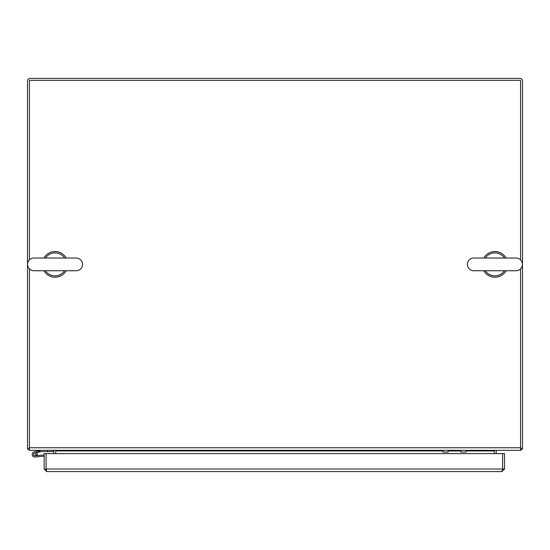 <?xml version="1.0" encoding="UTF-8"?>
<svg xmlns="http://www.w3.org/2000/svg" width="550" height="550" viewBox="0 0 550 550"><rect width="100%" height="100%" fill="white"/><g stroke="black" fill="none" stroke-linecap="round" stroke-linejoin="round"><path stroke-width="0.82" d="M494.368 450.326A2.564 2.564 0 0 0 494.285 450.966L494.285 450.326M496.21 453.612L496.21 450.966A0.639 0.639 0 0 1 496.849 450.326M520.575 450.244A2.564 2.564 0 0 0 522.418 448.401M55.715 453.612L55.715 450.966A2.564 2.564 0 0 0 55.633 450.326M27.582 448.401A2.564 2.564 0 0 0 29.425 450.244M53.79 453.612L53.79 450.966A0.639 0.639 0 0 0 53.151 450.326M520.575 448.401L522.5 448.401L522.5 80.994A2.564 2.564 0 0 0 519.936 78.43L30.064 78.43A2.564 2.564 0 0 0 27.5 80.994L27.5 448.401L29.425 448.401M494.285 453.612L494.285 450.966L466.077 450.966M442.977 450.966L55.715 450.966L55.715 450.326M520.575 268.861L520.575 450.326L29.425 450.326L29.425 268.861M29.425 259.896L29.425 80.355L520.575 80.355L520.575 259.896M44.165 453.612L44.165 469.006L46.729 471.57L46.104 469.006L46.09 453.612L44.165 453.612M46.138 469.26L44.165 469.006M502.562 469.26L501.978 471.57L504.543 469.006L504.543 453.612L502.618 453.612L502.618 469.006L504.543 469.006M501.978 471.57L46.729 471.57M502.604 453.612L502.604 469.006L46.104 469.006L46.104 453.612L502.604 453.612M38.651 456.658L34.973 456.981A2.564 2.564 0 0 1 32.189 454.3A2.564 2.564 0 0 1 35.227 451.908A2.564 2.564 0 0 1 37.056 455.544L34.863 455.703A1.286 1.286 0 0 1 33.474 454.541A1.286 1.286 0 0 1 34.451 453.179A1.286 1.286 0 0 0 33.474 454.541A1.286 1.286 0 0 1 34.451 453.179A1.286 1.286 0 0 0 33.474 454.541A1.286 1.286 0 0 1 34.636 453.152A1.286 1.286 0 0 1 35.599 455.386A1.286 1.286 0 0 0 36.025 454.314M33.474 454.575A1.286 1.286 0 0 0 34.746 455.709A1.286 1.286 0 0 1 33.474 454.575A1.286 1.286 0 0 0 34.746 455.709A1.286 1.286 0 0 1 33.474 454.575M40.872 450.333L34.155 451.935L40.941 450.326M47.575 450.326L47.575 451.605L41.016 451.612L36.609 452.664M47.575 451.605L52.704 451.605L52.704 450.326M40.899 450.326L38.445 451.612L38.445 452.231M34.863 455.703A1.286 1.286 0 0 0 35.599 455.386L37.18 455.249M37.056 455.544A2.564 2.564 0 0 1 37.049 455.565L38.541 455.434M44.165 456.177L34.973 456.981M37.049 455.565L44.165 454.939M33.701 455.077A1.231 1.231 0 0 1 34.1 453.379A1.231 1.231 0 0 1 35.798 453.777A1.231 1.231 0 0 1 35.399 455.476A1.231 1.231 0 0 1 33.701 455.077M33.935 270.738A6.359 6.359 0 0 1 27.576 264.378A6.359 6.359 0 0 1 33.935 258.019L76.203 258.019A6.359 6.359 0 0 1 82.562 264.378A6.359 6.359 0 0 1 76.203 270.738L33.935 270.738L76.203 270.738M55.461 270.738L54.422 270.738M45.499 258.019A11.488 11.488 0 0 1 64.639 258.019M64.639 270.738A11.488 11.488 0 0 1 45.499 270.738M54.677 258.019L55.715 258.019M473.797 270.738A6.359 6.359 0 0 1 467.438 264.378A6.359 6.359 0 0 1 473.797 258.019L516.065 258.019A6.359 6.359 0 0 1 522.424 264.378A6.359 6.359 0 0 1 516.065 270.738L473.797 270.738L516.065 270.738M495.323 270.738L494.285 270.738M485.361 258.019A11.488 11.488 0 0 1 504.501 258.019M504.501 270.738A11.488 11.488 0 0 1 485.361 270.738M494.931 258.019L495.578 258.019M506.062 258.019A12.822 12.822 0 0 0 483.794 258.019M483.794 270.738A12.822 12.822 0 0 0 506.062 270.738M66.206 258.019A12.822 12.822 0 0 0 43.938 258.019M43.938 270.738A12.822 12.822 0 0 0 66.206 270.738M448.106 450.326L448.106 452.059L442.977 452.059L442.977 450.326M466.077 450.326L466.077 452.059L460.948 452.059L460.948 450.326M460.948 450.966L448.106 450.966M29.425 447.762L520.575 447.762"/></g></svg>
